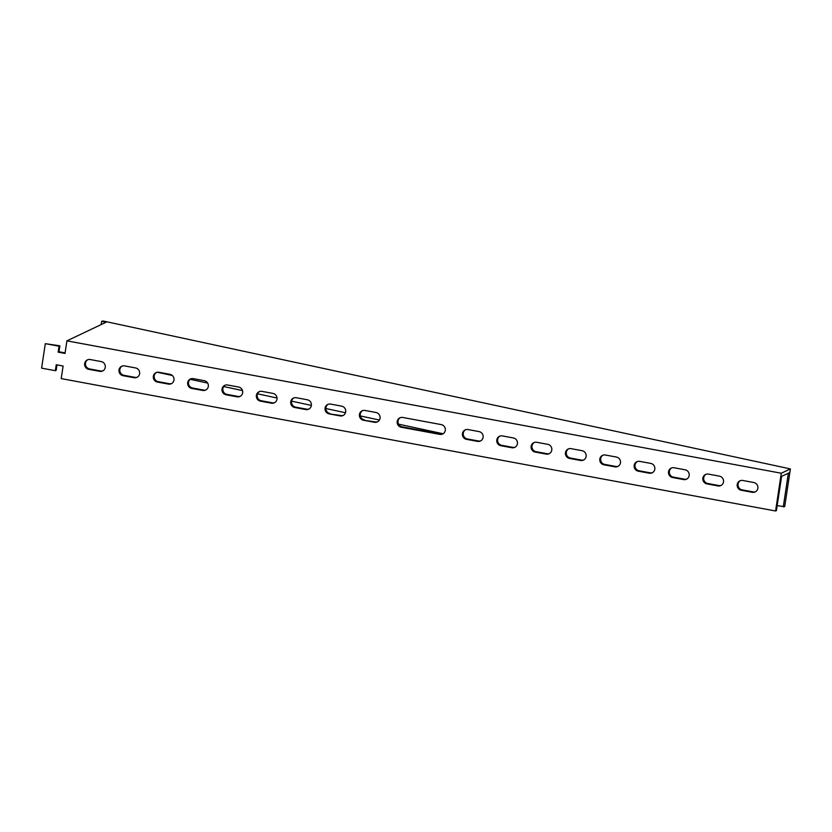 <?xml version="1.0" encoding="UTF-8"?>
<svg xmlns="http://www.w3.org/2000/svg" width="832" height="832" viewBox="0 0 832 832"><rect width="100%" height="100%" fill="white"/><g stroke="black" fill="none" stroke-linecap="round" stroke-linejoin="round"><path stroke-width="1.25" d="M719.42 476.143A5.002 4.836 64.6 0 1 720.824 485.566A5.002 4.836 64.6 0 1 717.933 485.93L706.95 483.891A5.002 4.836 64.6 0 1 705.536 474.479A5.002 4.836 64.6 0 1 708.427 474.105L719.42 476.143M650.728 463.414A5.002 4.836 64.6 0 1 652.132 472.836A5.002 4.836 64.6 0 1 649.251 473.2L638.258 471.172A5.002 4.836 64.6 0 1 636.844 461.75A5.002 4.836 64.6 0 1 639.735 461.375L650.728 463.414M582.036 450.684A5.002 4.836 64.6 0 1 583.44 460.106A5.002 4.836 64.6 0 1 580.559 460.47L569.566 458.442A5.002 4.836 64.6 0 1 568.162 449.02A5.002 4.836 64.6 0 1 571.043 448.646L582.036 450.684M513.344 437.954A5.002 4.836 64.6 0 1 514.748 447.377A5.002 4.836 64.6 0 1 511.867 447.741L500.874 445.713A5.002 4.836 64.6 0 1 499.47 436.29A5.002 4.836 64.6 0 1 502.351 435.916L513.344 437.954M90.21 359.538A5.002 4.836 -115.4 0 0 84.666 365.061A5.002 4.836 -115.4 0 0 88.733 369.335L99.726 371.363A5.002 4.836 -115.4 0 0 105.269 365.851A5.002 4.836 -115.4 0 0 101.202 361.577L90.21 359.538M124.561 365.903A5.002 4.836 -115.4 0 0 119.007 371.426A5.002 4.836 -115.4 0 0 123.074 375.7L134.066 377.728A5.002 4.836 -115.4 0 0 139.62 372.216A5.002 4.836 -115.4 0 0 135.554 367.942L124.561 365.903M158.902 372.268A5.002 4.836 -115.4 0 0 153.358 377.79A5.002 4.836 -115.4 0 0 157.425 382.065L168.418 384.093A5.002 4.836 -115.4 0 0 173.961 378.581A5.002 4.836 -115.4 0 0 169.894 374.306L158.902 372.268M193.253 378.633A5.002 4.836 -115.4 0 0 187.699 384.155A5.002 4.836 -115.4 0 0 191.766 388.43L202.758 390.458A5.002 4.836 -115.4 0 0 208.312 384.946A5.002 4.836 -115.4 0 0 204.235 380.671L193.253 378.633M227.594 384.998A5.002 4.836 -115.4 0 0 222.04 390.52A5.002 4.836 -115.4 0 0 226.117 394.794L237.099 396.822A5.002 4.836 -115.4 0 0 242.653 391.31A5.002 4.836 -115.4 0 0 238.586 387.036L227.594 384.998M261.934 391.362A5.002 4.836 -115.4 0 0 256.391 396.885A5.002 4.836 -115.4 0 0 260.458 401.159L271.45 403.187A5.002 4.836 -115.4 0 0 276.994 397.675A5.002 4.836 -115.4 0 0 272.927 393.401L261.934 391.362M296.286 397.727A5.002 4.836 -115.4 0 0 290.732 403.25A5.002 4.836 -115.4 0 0 294.809 407.524L305.791 409.552A5.002 4.836 -115.4 0 0 311.345 404.04A5.002 4.836 -115.4 0 0 307.278 399.766L296.286 397.727M66.914 340.85L65.01 353.434L58.136 352.165L59.041 346.216L45.302 343.668L41.6 368.139L55.338 370.687L56.233 364.749L63.107 366.018L61.204 378.602L775.58 510.994L781.29 473.231L66.914 340.85L106.09 322.244L101.66 321.298L103.095 321.006L790.4 468.915L781.29 473.231M401.274 427.253L439.743 434.377A5.002 4.836 -115.4 0 0 445.286 428.865A5.002 4.836 -115.4 0 0 441.22 424.59L402.75 417.466A5.002 4.836 -115.4 0 0 397.207 422.978A5.002 4.836 -115.4 0 0 401.274 427.253L402.116 426.847L440.586 433.982A5.002 4.836 -115.4 0 0 443.04 433.784M363.49 420.254L374.483 422.282A5.002 4.836 -115.4 0 0 380.037 416.77A5.002 4.836 -115.4 0 0 375.96 412.495L364.978 410.457A5.002 4.836 -115.4 0 0 359.424 415.979A5.002 4.836 -115.4 0 0 363.49 420.254L375.326 421.886A5.002 4.836 -115.4 0 0 377.78 421.689M329.15 413.889L340.142 415.917A5.002 4.836 -115.4 0 0 345.686 410.405A5.002 4.836 -115.4 0 0 341.619 406.13L330.626 404.092A5.002 4.836 -115.4 0 0 325.083 409.614A5.002 4.836 -115.4 0 0 329.15 413.889L340.985 415.522A5.002 4.836 -115.4 0 0 343.439 415.324M479.003 431.59A5.002 4.836 64.6 0 1 480.407 441.012A5.002 4.836 64.6 0 1 477.516 441.376L466.534 439.348A5.002 4.836 64.6 0 1 465.119 429.926A5.002 4.836 64.6 0 1 468.01 429.551L479.003 431.59M547.695 444.319A5.002 4.836 64.6 0 1 549.099 453.742A5.002 4.836 64.6 0 1 546.208 454.106L535.215 452.078A5.002 4.836 64.6 0 1 533.811 442.655A5.002 4.836 64.6 0 1 536.702 442.281L547.695 444.319M616.377 457.049A5.002 4.836 64.6 0 1 617.791 466.471A5.002 4.836 64.6 0 1 614.9 466.835L603.907 464.807A5.002 4.836 64.6 0 1 602.503 455.385A5.002 4.836 64.6 0 1 605.394 455.01L616.377 457.049M685.069 469.778A5.002 4.836 64.6 0 1 686.483 479.201A5.002 4.836 64.6 0 1 683.592 479.565L672.599 477.526A5.002 4.836 64.6 0 1 671.195 468.114A5.002 4.836 64.6 0 1 674.076 467.74L685.069 469.778M753.761 482.508A5.002 4.836 64.6 0 1 755.165 491.93A5.002 4.836 64.6 0 1 752.284 492.294L741.291 490.256A5.002 4.836 64.6 0 1 739.887 480.844A5.002 4.836 64.6 0 1 742.768 480.47L753.761 482.508M721.24 485.337A5.002 4.836 64.6 0 1 718.775 485.534L707.793 483.496A5.002 4.836 64.6 0 1 705.973 474.302M652.548 472.607A5.002 4.836 64.6 0 1 650.094 472.805L639.101 470.766A5.002 4.836 64.6 0 1 637.281 461.573M583.856 459.878A5.002 4.836 64.6 0 1 581.402 460.075L570.409 458.037A5.002 4.836 64.6 0 1 568.589 448.843M515.164 447.148A5.002 4.836 64.6 0 1 512.71 447.346L501.717 445.307A5.002 4.836 64.6 0 1 499.897 436.114M87.755 359.736A5.002 4.836 -115.4 0 0 89.575 368.93L100.568 370.968A5.002 4.836 -115.4 0 0 103.022 370.77M122.106 366.101A5.002 4.836 -115.4 0 0 123.926 375.294L134.909 377.333A5.002 4.836 -115.4 0 0 137.363 377.135M156.447 372.466A5.002 4.836 -115.4 0 0 158.267 381.659L169.26 383.698A5.002 4.836 -115.4 0 0 171.714 383.5M190.788 378.83A5.002 4.836 -115.4 0 0 192.608 388.024L203.601 390.062A5.002 4.836 -115.4 0 0 206.055 389.865M225.139 385.195A5.002 4.836 -115.4 0 0 226.959 394.389L237.952 396.427A5.002 4.836 -115.4 0 0 240.406 396.23M259.48 391.56A5.002 4.836 -115.4 0 0 261.3 400.754L272.293 402.792A5.002 4.836 -115.4 0 0 274.747 402.594M293.831 397.925A5.002 4.836 -115.4 0 0 295.651 407.118L306.634 409.157A5.002 4.836 -115.4 0 0 309.098 408.959M775.58 510.994L776.422 510.588L781.602 476.341L789.849 472.545L790.4 468.915M55.338 370.687L56.181 370.292L57.002 364.884M65.094 352.893L58.978 351.759L59.883 345.821L45.302 343.668M400.296 417.654A5.002 4.836 -115.4 0 0 402.116 426.847M362.523 410.654A5.002 4.836 -115.4 0 0 364.333 419.848M328.172 404.29A5.002 4.836 -115.4 0 0 329.992 413.483M480.823 440.783A5.002 4.836 64.6 0 1 478.358 440.981L467.376 438.942A5.002 4.836 64.6 0 1 465.556 429.749M549.505 453.513A5.002 4.836 64.6 0 1 547.05 453.71L536.068 451.672A5.002 4.836 64.6 0 1 534.248 442.478M618.197 466.242A5.002 4.836 64.6 0 1 615.742 466.44L604.75 464.402A5.002 4.836 64.6 0 1 602.94 455.208M686.889 478.972A5.002 4.836 64.6 0 1 684.434 479.17L673.442 477.131A5.002 4.836 64.6 0 1 671.622 467.938M755.581 491.702A5.002 4.836 64.6 0 1 753.126 491.899L742.134 489.861A5.002 4.836 64.6 0 1 740.314 480.667M59.883 345.821L59.041 346.216M58.978 351.759L58.136 352.165M101.161 324.584L101.66 321.298M777.171 505.638L784.69 506.667L789.849 472.545M443.102 433.753L398.559 424.164M379.413 420.046L360.339 415.938M345.488 412.745L325.863 408.522M311.366 405.402L291.606 401.149M277.035 398.018L257.556 393.817M242.486 390.582L223.704 386.537M207.646 383.084L190.133 379.309M172.266 375.471L157.3 372.247M783.266 506.948L788.382 473.117M440.586 433.982L439.743 434.377M375.326 421.886L374.483 422.282M340.985 415.522L340.142 415.917M306.634 409.157L305.791 409.552M295.651 407.118L294.809 407.524M272.293 402.792L271.45 403.187M261.3 400.754L260.458 401.159M237.952 396.427L237.099 396.822M226.959 394.389L226.117 394.794M203.601 390.062L202.758 390.458M192.608 388.024L191.766 388.43M169.26 383.698L168.418 384.093M158.267 381.659L157.425 382.065M134.909 377.333L134.066 377.728M123.926 375.294L123.074 375.7M100.568 370.968L99.726 371.363M89.575 368.93L88.733 369.335M478.358 440.981L477.516 441.376M467.376 438.942L466.534 439.348M512.71 447.346L511.867 447.741M501.717 445.307L500.874 445.713M547.05 453.71L546.208 454.106M536.068 451.672L535.215 452.078M581.402 460.075L580.559 460.47M570.409 458.037L569.566 458.442M615.742 466.44L614.9 466.835M604.75 464.402L603.907 464.807M650.094 472.805L649.251 473.2M639.101 470.766L638.258 471.172M684.434 479.17L683.592 479.565M673.442 477.131L672.599 477.526M718.775 485.534L717.933 485.93M707.793 483.496L706.95 483.891M753.126 491.899L752.284 492.294M742.134 489.861L741.291 490.256"/></g></svg>
